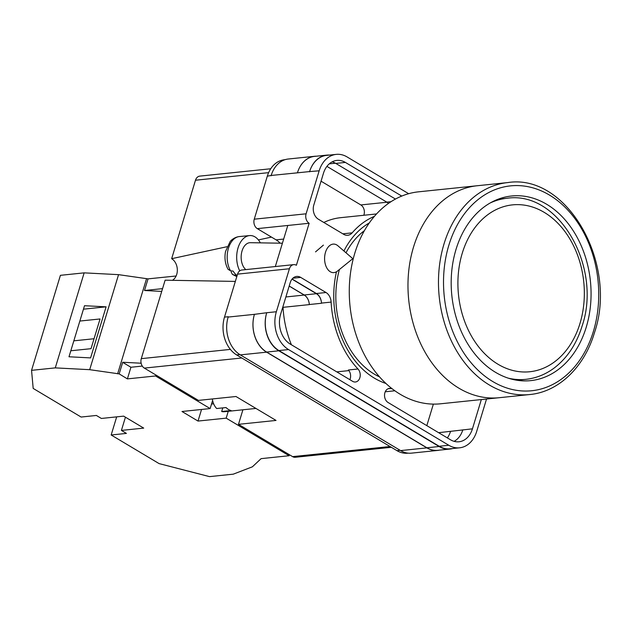 <?xml version="1.0" encoding="UTF-8"?>
<svg xmlns="http://www.w3.org/2000/svg" width="631" height="631" viewBox="0 0 631 631"><rect width="100%" height="100%" fill="white"/><g stroke="black" fill="none" stroke-linecap="round" stroke-linejoin="round"><path stroke-width="0.95" d="M385.967 383.482A85.169 63.92 -95.9 0 1 374.506 378.214A85.169 63.92 -95.9 0 1 336.481 271.764M339.431 269.492A80.531 60.442 84.1 0 0 374.357 374.159A80.531 60.442 84.1 0 0 379.586 376.92M408.123 453.153L407.76 453.192A28.561 21.43 -95.9 0 1 396.954 450.644L400.125 450.313M283.666 239.062L276.078 239.851L257.298 228.635L309.151 223.256L296.389 265.272A7.138 5.356 84.1 0 0 293.683 264.641L241.831 270.021A7.138 5.356 -95.9 0 0 237.556 274.13L224.494 317.117A28.561 21.43 -95.9 0 0 236.672 354.938L396.954 450.644M276.078 239.851A23.205 17.416 -95.9 0 1 280.172 243.187M257.298 228.635A7.138 5.356 -95.9 0 1 254.254 219.186L306.106 213.799L319.168 170.812A28.561 21.43 84.1 0 1 336.252 154.374A28.561 21.43 84.1 0 1 347.058 156.922L408.659 193.701M285.038 159.69L284.4 159.753A28.561 21.43 -95.9 0 0 267.307 176.191L254.254 219.186M287.799 225.472L275.321 266.542M343.927 250.996A85.169 63.92 -95.9 0 1 369.309 222.917M323.403 245.12L315.532 251.887M388.01 388.799L390.692 388.522A7.398 5.553 84.1 0 0 389.327 388.436A7.398 5.553 84.1 0 0 384.555 394.493A7.398 5.553 84.1 0 0 388.057 402.491L450.479 439.768A22.487 16.879 84.1 0 0 458.989 441.771A22.487 16.879 84.1 0 0 472.445 428.828L481.335 399.565M390.692 388.522A88.884 66.705 84.1 0 0 392.277 388.846M401.75 196.067L345.386 162.419A22.487 16.879 84.1 0 0 336.883 160.408A22.487 16.879 84.1 0 0 323.427 173.359L313.804 205.036A10.711 8.037 84.1 0 0 318.371 219.217L343.698 234.338A10.711 8.037 84.1 0 0 347.744 235.292A10.711 8.037 84.1 0 0 352.153 232.863A88.884 66.705 84.1 0 1 374.388 216.37M280.614 314.277A22.487 16.879 84.1 0 0 290.197 344.061L352.626 381.337A7.398 5.553 84.1 0 0 355.427 382A7.398 5.553 84.1 0 0 360.064 376.896A7.398 5.553 84.1 0 0 357.99 368.993A88.884 66.705 84.1 0 1 331.125 302.091A10.711 8.037 84.1 0 0 326.022 292.516L300.695 277.395A10.711 8.037 84.1 0 0 296.641 276.441A10.711 8.037 84.1 0 0 290.236 282.601L280.614 314.277M459.613 447.813L449.998 448.807A28.561 21.43 84.1 0 1 439.192 446.259L278.91 350.552A28.561 21.43 84.1 0 1 266.732 312.731L276.354 311.738A28.561 21.43 84.1 0 0 288.533 349.558L448.815 445.265A28.561 21.43 84.1 0 0 459.613 447.813A28.561 21.43 84.1 0 0 476.705 431.367L486.533 399.029M306.106 213.799A7.138 5.356 84.1 0 0 309.151 223.256M293.683 264.641A7.138 5.356 84.1 0 0 289.416 268.751L276.354 311.738M271.062 175.804A28.561 21.43 -95.9 0 1 271.172 175.457L267.307 176.191M297.422 172.831L309.624 171.569A28.561 21.43 -95.9 0 1 326.708 155.131L314.506 156.393A28.561 21.43 -95.9 0 0 297.422 172.831L271.172 175.457A28.561 21.43 -95.9 0 1 288.257 159.02L314.538 156.291A28.561 21.43 -95.9 0 1 316.328 156.204M439.452 450.14A28.561 21.43 -95.9 0 1 437.685 450.424L411.412 453.145A28.561 21.43 -95.9 0 1 400.606 450.597L426.887 447.876L266.605 352.169A28.561 21.43 -95.9 0 1 254.427 314.348L266.732 312.731M254.427 314.348L228.146 317.07A28.561 21.43 -95.9 0 1 228.248 316.723L228.146 317.07A28.561 21.43 -95.9 0 0 240.324 354.89L400.606 450.597M326.913 166.387L386.779 202.133A7.398 5.553 -95.9 0 1 388.341 203.49M438.6 432.677L450.55 431.336A22.487 16.879 -95.9 0 1 447.363 437.906M395.456 199.057L335.771 163.413A22.487 16.879 84.1 0 0 332.166 161.844M450.55 431.336L472.445 428.828M454.083 441.337A22.487 16.879 84.1 0 0 462.823 429.821M349.874 379.696A7.398 5.553 84.1 0 0 348.367 369.987L357.99 368.993M309.624 171.569L319.168 170.812M336.252 154.374L326.637 155.368A28.561 21.43 84.1 0 0 309.545 171.813M285.875 296.964L304.213 295.056A10.711 8.037 -95.9 0 1 309.316 304.607A88.884 66.705 -95.9 0 1 309.308 304.528A10.711 8.037 -95.9 0 0 304.205 294.977L316.407 293.707A10.711 8.037 -95.9 0 1 321.51 303.266A88.884 66.705 84.1 0 1 321.502 303.093A10.711 8.037 84.1 0 0 316.399 293.51L292.114 279.012M291.419 344.786A88.884 66.705 -95.9 0 1 283.035 307.329L309.316 304.607M323.806 222.467A88.884 66.705 -95.9 0 1 340.661 217.671L376.526 213.948M426.824 425.641L433.371 404.108M364.41 230.646A80.531 60.442 84.1 0 0 346.001 252.794M326.708 155.131A28.561 21.43 -95.9 0 1 329.461 155.076M452.624 448.538A28.561 21.43 -95.9 0 1 449.919 449.051L437.717 450.321A28.561 21.43 -95.9 0 1 426.919 447.773L266.637 352.066L278.839 350.797A28.561 21.43 -95.9 0 1 266.661 312.976M278.839 350.797L439.121 446.503A28.561 21.43 -95.9 0 0 449.919 449.051M316.407 293.707L292.011 279.139M266.637 352.066A28.561 21.43 -95.9 0 1 254.459 314.246M304.205 294.977L289.195 286.009M297.453 172.728A28.561 21.43 -95.9 0 1 314.538 156.291M304.213 295.056L289.179 286.08M437.685 450.424A28.561 21.43 -95.9 0 1 426.887 447.876M321.045 181.184L360.837 204.941A7.398 5.553 -95.9 0 1 363.811 215.274M282.964 306.524A10.711 8.037 -95.9 0 1 283.035 307.329M325.493 252.305A14.276 8.952 -89 0 1 333.775 244.087A14.276 8.952 -89 0 1 337.9 245.782L352.808 258.678L337.482 271.07A14.276 8.952 -89 0 1 333.302 272.639A14.276 8.952 -89 0 1 328.144 269.894A14.276 8.952 -89 0 1 325.493 252.305M236.822 276.544A20.271 12.707 -89 0 1 234.133 275.021L236.728 275.313A20.571 12.896 -89 0 1 234.827 273.468A20.571 12.896 -89 0 1 233.155 271.109L230.56 270.817A20.271 12.707 -89 0 1 228.13 249.403A20.271 12.707 -89 0 1 239.323 236.562L249.513 235.592A21.415 13.425 91 0 0 237.84 248.575A21.415 13.425 91 0 0 239.741 270.849M260.343 242.856A21.415 13.425 91 0 0 258.189 239.662A21.415 13.425 91 0 0 249.513 235.592M282.404 243.227L250.341 242.69A14.276 8.952 91 0 0 241.649 252.471A14.276 8.952 91 0 0 244.71 268.506A14.276 8.952 91 0 0 245.806 269.603M234.133 275.021L232.342 274.335L231.159 271.922M239.323 236.562C234.054 237.169 230.63 240.829 230.126 241.61L225.527 251.501C224.313 257.945 225.141 263.868 228.012 269.263L230.56 270.817M111.166 434.988L126.421 433.41L121.412 430.413L143.702 428.102L123.668 416.137L101.378 418.456L96.369 415.458L81.115 417.044L33.191 388.428L31.55 370.342L55.276 367.881L89.689 369.679L119.18 373.891L127.391 378.892L155.549 375.973L210.147 408.572L181.988 411.499L198.016 421.066L226.174 418.148L289.124 455.732L261.108 458.642L252.376 466.822L233.273 474.165L209.547 476.626L159.091 463.604L111.166 434.988L116.68 416.862M55.276 367.881L84.152 272.86L60.418 275.321L31.55 370.342M70.814 350.773L91.022 348.683L100.053 318.963L79.845 321.053M106.103 306.832L90.588 357.903L68.992 356.775L84.507 305.712L106.103 306.832L83.45 309.182M155.549 375.973L155.849 374.98M212.608 400.472L210.147 408.572M228.248 411.309L226.174 418.148M289.124 455.732L289.424 454.738M84.152 272.86L118.557 274.651L148.048 278.87L176.12 275.992M176.065 275.96L175.939 276.37M161.717 291.404L144.515 290.505L162.561 288.635M148.048 278.87L144.515 290.505M146.518 278.792L117.642 373.812M119.18 373.891L122.714 362.257L141.131 363.219M118.557 274.651L89.689 369.679M201.541 409.464L198.016 421.066M122.69 362.336L130.925 367.258L142.298 366.083M127.391 378.892L130.925 367.258M125.435 417.194L121.412 430.413M94.043 338.737L73.835 340.835M413.518 247.084A106.552 79.971 -95.9 0 1 477.281 185.735A106.552 79.971 84.1 0 0 413.518 247.084A106.552 79.971 84.1 0 0 499.271 397.704A106.552 79.971 -95.9 0 1 413.518 247.084M507.781 182.572L418.574 191.824A106.552 79.971 84.1 0 0 354.811 253.173A106.552 79.971 84.1 0 0 440.564 403.793L529.772 394.541A106.552 79.971 -95.9 0 1 444.019 243.921A106.552 79.971 -95.9 0 1 507.781 182.572C567.017 173.162 618.301 263.671 594.449 332.734C584.314 367.116 558.711 391.883 529.772 394.541M364.087 231.214A77.637 58.265 84.1 0 0 361.784 232.729M376.589 375.421A77.637 58.265 84.1 0 0 379.152 376.423M456.008 249.434A92.812 69.655 84.1 0 0 530.703 380.627A92.812 69.655 84.1 0 0 586.238 327.189A92.812 69.655 84.1 0 0 511.552 195.996A92.812 69.655 84.1 0 0 456.008 249.434M255.941 408.431L224.455 411.704A14.276 10.719 84.1 0 1 221.678 411.515L231.064 410.536A14.276 10.719 -95.9 0 1 228.438 409.456A14.276 10.719 -95.9 0 1 226.056 407.547L216.67 408.517A14.276 10.719 84.1 0 1 212.363 398.958M268.625 172.649L195.492 180.229L171.656 258.694L227.01 246.713M195.492 180.229A7.138 5.356 -95.9 0 1 199.767 176.12L270.738 168.761M391.362 447.3L295.292 457.27A7.138 5.356 -95.9 0 1 292.595 456.631L390.053 446.519M242.911 409.787L238.494 424.332L292.595 456.631M241.791 357.99L144.333 368.102L198.426 400.401L235.97 396.505L276.039 420.435L238.494 424.332M144.333 368.102A7.138 5.356 -95.9 0 1 141.289 358.645L230.394 349.4M235.347 281.41L165.125 280.188L141.289 358.645M172.413 280.314A11.871 8.913 84.1 0 0 177.327 269.595A11.871 8.913 84.1 0 0 171.656 258.694M258.402 239.922L271.464 237.098M221.678 411.515L222.782 407.886M278.91 350.552L288.533 349.558M237.556 274.13L289.416 268.751M224.494 317.117L228.248 316.723M439.192 446.259L448.815 445.265M292.871 278.208L300.695 277.395M316.399 293.51L326.022 292.516M321.502 303.093L331.125 302.091M309.308 304.528L321.51 303.266M336.773 371.872L348.888 370.61M335.771 163.413L345.386 162.419M342.838 233.825L352.153 232.863M426.919 447.773L439.121 446.503M386.779 202.133L390.983 201.699M329.264 163.855L335.424 163.216M240.324 354.89L266.605 352.169M360.837 204.941L386.945 202.235M236.672 354.938L239.859 354.606M211.535 404.014L213.625 403.793M490.208 202.961A91.022 68.314 -95.9 0 1 507.04 198.26C559.027 190.452 602.305 267.402 582.113 326.014C576.545 344.045 567.23 358.053 554.16 368.039C545.515 374.459 536.066 378.229 525.82 379.341A91.022 68.314 -95.9 0 1 508.389 378.19M579.976 323.458A83.884 62.958 84.1 0 0 544.198 212.355A83.884 62.958 84.1 0 0 462.271 253.173A83.884 62.958 84.1 0 0 498.048 364.268A83.884 62.958 84.1 0 0 579.976 323.458M593.377 331.456A102.987 77.29 84.1 0 0 549.459 195.066A102.987 77.29 84.1 0 0 448.87 245.167A102.987 77.29 84.1 0 0 492.795 381.558A102.987 77.29 84.1 0 0 593.377 331.456M385.249 391.772L394.872 390.77M236.799 276.615L232.342 274.335M498.214 199.175L507.04 198.26M516.994 380.256L525.82 379.341"/></g></svg>
